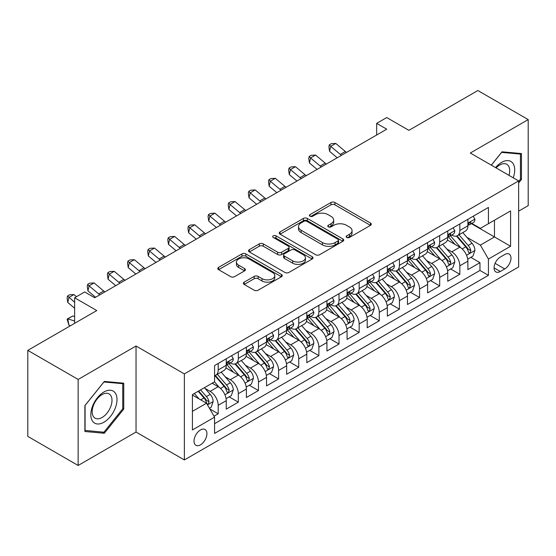 <?xml version="1.0" encoding="UTF-8"?>
<svg xmlns="http://www.w3.org/2000/svg" width="556" height="556" viewBox="0 0 556 556"><rect width="100%" height="100%" fill="white"/><g stroke="black" fill="none" stroke-linecap="round" stroke-linejoin="round"><path stroke-width="0.83" d="M346.722 237.461A1.96 1.133 0 0 0 349.488 237.461L370.491 225.333A2.794 1.612 0 0 0 371.311 224.193A2.794 1.612 0 0 0 370.491 223.053L334.914 202.509A2.794 1.612 0 0 0 330.959 202.509L309.956 214.637A1.96 1.133 0 0 0 309.386 215.436A1.96 1.133 0 0 0 309.956 216.235A1.96 1.133 0 0 0 312.729 216.235L315.447 214.665A8.945 5.164 0 0 1 328.096 214.665L331.056 216.374A8.945 5.164 0 0 1 333.676 220.03A8.945 5.164 0 0 1 331.056 223.679L328.339 225.25A1.96 1.133 0 0 0 327.769 226.049A1.96 1.133 0 0 0 328.339 226.848A1.96 1.133 0 0 0 331.105 226.848L333.829 225.277A8.945 5.164 0 0 1 346.478 225.277L349.439 226.987A8.945 5.164 0 0 1 352.059 230.643A8.945 5.164 0 0 1 349.439 234.291L346.722 235.862A1.96 1.133 0 0 0 346.152 236.661A1.96 1.133 0 0 0 346.722 237.461L346.722 235.862M200.473 444.835A9.111 5.261 120 0 0 206.429 436.801A9.111 5.261 120 0 0 205.032 429.496A9.111 5.261 120 0 0 200.473 429.948A9.111 5.261 120 0 0 194.517 437.982A9.111 5.261 120 0 0 195.914 445.286A9.111 5.261 120 0 0 200.473 444.835M244.188 282.163A2.794 1.612 0 0 0 243.368 283.303A2.794 1.612 0 0 0 244.188 284.443L254.168 290.211A2.794 1.612 0 0 0 258.123 290.211L281.447 276.742A2.794 1.612 0 0 0 282.267 275.602A2.794 1.612 0 0 0 281.447 274.462L245.87 253.918A2.794 1.612 0 0 0 241.916 253.918L218.591 267.387A2.794 1.612 0 0 0 217.771 268.527A2.794 1.612 0 0 0 218.591 269.667L230.65 276.631A2.794 1.612 0 0 0 234.604 276.631L244.584 270.869A2.794 1.612 0 0 0 245.404 269.723A2.794 1.612 0 0 0 244.584 268.583L238.607 265.129A7.478 4.316 0 0 1 236.418 262.078A7.478 4.316 0 0 1 241.033 258.088A7.478 4.316 0 0 1 249.178 259.026L272.6 272.551A7.478 4.316 0 0 1 274.789 275.602A7.478 4.316 0 0 1 270.174 279.592A7.478 4.316 0 0 1 262.029 278.653L258.123 276.401A2.794 1.612 0 0 0 254.168 276.401L244.188 282.163L244.188 284.443M518.637 211.155L528.2 205.63L528.2 119.596L477.861 90.531L408.889 130.347L386.74 117.559L376.669 123.376L386.74 129.187L94.756 297.766L84.686 291.949L74.615 297.766L74.615 323.342M78.139 379.435L78.139 465.469L136.032 432.047L136.032 346.013L78.139 379.435L27.8 350.37L96.772 310.554L74.615 297.766M136.032 346.013L184.363 373.91L518.637 180.922L518.637 266.956L184.363 459.944L184.363 373.91M528.2 119.596L470.306 153.018L518.637 180.922M315.641 254.717A2.794 1.612 0 0 0 319.596 254.717L342.92 241.255A2.794 1.612 0 0 0 343.74 240.109A2.794 1.612 0 0 0 342.92 238.969L307.343 218.432A2.794 1.612 0 0 0 303.388 218.432L280.064 231.894A2.794 1.612 0 0 0 279.244 233.034A2.794 1.612 0 0 0 280.064 234.18L315.641 254.717M274.025 237.885A1.96 1.133 0 0 1 276.012 238.156L276.012 235.834L312.18 256.719A2.794 1.612 0 0 1 313 257.859A2.794 1.612 0 0 1 312.18 258.999L288.856 272.461A2.794 1.612 0 0 1 284.908 272.461L249.331 251.924L249.331 249.644A2.794 1.612 0 0 0 248.511 250.784A2.794 1.612 0 0 0 249.331 251.924M249.331 249.644L259.311 243.875A2.794 1.612 0 0 1 263.266 243.875L277.694 252.209A2.794 1.612 0 0 0 281.642 252.209L288.265 248.386A2.794 1.612 0 0 0 289.085 247.246A2.794 1.612 0 0 0 288.265 246.106L273.246 237.433A1.96 1.133 0 0 1 272.669 236.634A1.96 1.133 0 0 1 273.879 235.591A1.96 1.133 0 0 1 276.012 235.834M78.139 465.469L27.8 436.404L27.8 350.37M214.018 416.201L218.195 413.789L209.834 408.966M205.081 388.435L210.14 391.354A11.391 6.575 60 0 1 218.195 405.303L226.25 400.654L226.25 409.14L238.329 402.162L229.169 396.873M225.222 376.808L230.274 379.727A11.391 6.575 60 0 1 238.329 393.676L246.384 389.026L246.384 397.512L258.47 390.541L249.303 385.252M245.356 365.181L250.415 368.1A11.391 6.575 60 0 1 258.47 382.055L266.519 377.399L266.519 385.892L278.605 378.914L269.445 373.625M265.497 353.553L270.55 356.472A11.391 6.575 60 0 1 278.605 370.428L286.66 365.778L286.66 374.264L298.739 367.287L289.579 361.998M285.631 341.933L290.684 344.852A11.391 6.575 60 0 1 298.739 358.801L306.794 354.151L306.794 362.637L318.88 355.659L309.713 350.37M305.765 330.306L310.825 333.225A11.391 6.575 60 0 1 318.88 347.173L326.935 342.524L326.935 351.01L339.014 344.032L329.854 338.743M325.906 318.678L330.959 321.597A11.391 6.575 60 0 1 339.014 335.546L347.069 330.896L347.069 339.382L359.148 332.412L349.988 327.123M346.04 307.051L351.1 309.97A11.391 6.575 60 0 1 359.148 323.926L367.203 319.269L367.203 327.762L379.289 320.784L370.129 315.495M366.175 295.424L371.234 298.343A11.391 6.575 60 0 1 379.289 312.298L387.344 307.649L387.344 316.135L399.423 309.157L390.263 303.868M386.316 283.803L391.368 286.722A11.391 6.575 60 0 1 399.423 300.671L407.478 296.021L407.478 304.507L419.565 297.529L410.397 292.241M406.45 272.176L411.51 275.095A11.391 6.575 60 0 1 419.565 289.044L427.62 284.394L427.62 292.88L439.699 285.909L430.539 280.613M426.591 260.549L431.644 263.468A11.391 6.575 60 0 1 439.699 277.416L447.754 272.767L447.754 281.253L459.833 274.282L459.833 265.796A11.391 6.575 -120 0 0 451.778 251.84L446.725 248.921M450.673 268.993L459.833 274.282M226.25 400.654A11.391 6.575 -120 0 0 218.195 386.705L212.156 383.216M246.384 389.026A11.391 6.575 -120 0 0 238.329 375.078L225.875 367.884M266.519 377.399A11.391 6.575 -120 0 0 258.47 363.45L246.016 356.264M286.66 365.778A11.391 6.575 -120 0 0 278.605 351.823L266.15 344.637M306.794 354.151A11.391 6.575 -120 0 0 298.739 340.196L286.284 333.009M326.935 342.524A11.391 6.575 -120 0 0 318.88 328.575L306.425 321.382M347.069 330.896A11.391 6.575 -120 0 0 339.014 316.948L326.56 309.755M367.203 319.269A11.391 6.575 -120 0 0 359.148 305.32L346.701 298.134M387.344 307.649A11.391 6.575 -120 0 0 379.289 293.693L366.835 286.507M407.478 296.021A11.391 6.575 -120 0 0 399.423 282.066L386.969 274.879M427.62 284.394A11.391 6.575 -120 0 0 419.565 270.445L407.11 263.252M447.754 272.767A11.391 6.575 -120 0 0 439.699 258.818L427.244 251.625M504.744 254.516L500.31 257.074A8.826 5.094 120 0 0 494.541 264.851A8.826 5.094 120 0 0 495.896 271.926A8.826 5.094 120 0 0 500.31 271.488L504.744 268.93A8.826 5.094 120 0 0 510.505 261.153A8.826 5.094 120 0 0 509.157 254.078A8.826 5.094 120 0 0 504.744 254.516M192.418 411.35L206.512 403.211L214.567 417.16L214.567 433.437L488.432 275.324L488.432 259.047L480.377 245.099L466.859 237.294M214.567 417.16L192.418 429.948L192.418 394.607L214.567 381.819L214.567 365.542L488.432 207.43L488.432 223.707L510.582 210.919L510.582 246.259L488.432 259.047M230.17 362.922L230.274 362.985A11.391 6.575 60 0 0 235.973 363.548L244.028 358.898A11.391 6.575 -120 0 0 246.384 353.685L246.384 347.173M250.304 351.302L250.415 351.357A11.391 6.575 60 0 0 256.107 351.92L264.163 347.271A11.391 6.575 -120 0 0 266.519 342.058L266.519 335.546M270.445 339.674L270.55 339.73A11.391 6.575 60 0 0 276.242 340.3L284.297 335.65A11.391 6.575 -120 0 0 286.66 330.431L286.66 323.919M290.579 328.047L290.684 328.109A11.391 6.575 60 0 0 296.383 328.672L304.438 324.023A11.391 6.575 -120 0 0 306.794 318.803L306.794 312.298M310.721 316.42L310.825 316.482A11.391 6.575 60 0 0 316.517 317.045L324.572 312.396A11.391 6.575 -120 0 0 326.935 307.183L326.935 300.671M330.855 304.792L330.959 304.855A11.391 6.575 60 0 0 336.658 305.418L344.713 300.768A11.391 6.575 -120 0 0 347.069 295.556L347.069 289.044M350.989 293.172L351.1 293.227A11.391 6.575 60 0 0 356.792 293.797L364.847 289.141A11.391 6.575 -120 0 0 367.203 283.928L367.203 277.416M371.13 281.544L371.234 281.607A11.391 6.575 60 0 0 376.926 282.17L384.981 277.52A11.391 6.575 -120 0 0 387.344 272.301L387.344 265.796M391.264 269.917L391.368 269.98A11.391 6.575 60 0 0 397.067 270.543L405.122 265.893A11.391 6.575 -120 0 0 407.478 260.681L407.478 254.168M411.398 258.29L411.51 258.352A11.391 6.575 60 0 0 417.202 258.915L425.257 254.266A11.391 6.575 -120 0 0 427.62 249.053L427.62 242.541M431.539 246.662L431.644 246.725A11.391 6.575 60 0 0 437.343 247.288L445.391 242.638A11.391 6.575 -120 0 0 447.754 237.426L447.754 230.914M214.567 423.672L479.974 270.445L479.974 262.654L467.888 269.632L467.888 261.139A11.391 6.575 -120 0 0 459.833 247.191L447.385 240.004M451.674 235.042L451.778 235.098A11.391 6.575 -120 0 0 457.477 235.668A11.391 6.575 -120 0 0 459.833 230.448L459.833 223.936M457.477 235.668L465.532 231.011A11.391 6.575 -120 0 0 467.888 225.799L467.888 219.286M218.195 363.45L218.195 369.962A11.391 6.575 60 0 1 215.832 375.175A11.391 6.575 60 0 1 214.567 375.634M215.832 375.175L223.887 370.525A11.391 6.575 -120 0 0 226.25 365.313L226.25 358.801M238.329 351.823L238.329 358.335A11.391 6.575 60 0 1 235.973 363.548M258.47 340.196L258.47 346.708A11.391 6.575 60 0 1 256.107 351.92M278.605 328.575L278.605 335.08A11.391 6.575 60 0 1 276.242 340.3M298.739 316.948L298.739 323.46A11.391 6.575 60 0 1 296.383 328.672M318.88 305.32L318.88 311.833A11.391 6.575 60 0 1 316.517 317.045M339.014 293.693L339.014 300.205A11.391 6.575 60 0 1 336.658 305.418M359.148 282.066L359.148 288.578A11.391 6.575 60 0 1 356.792 293.797M379.289 270.445L379.289 276.951A11.391 6.575 60 0 1 376.926 282.17M399.423 258.818L399.423 265.33A11.391 6.575 60 0 1 397.067 270.543M419.565 247.191L419.565 253.703A11.391 6.575 60 0 1 417.202 258.915M439.699 235.563L439.699 242.075A11.391 6.575 60 0 1 437.343 247.288M439.699 277.416L439.699 285.909M419.565 289.044L419.565 297.529M399.423 300.671L399.423 309.157M379.289 312.298L379.289 320.784M359.148 323.926L359.148 332.412M339.014 335.546L339.014 344.032M318.88 347.173L318.88 355.659M298.739 358.801L298.739 367.287M278.605 370.428L278.605 378.914M258.47 382.055L258.47 390.541M238.329 393.676L238.329 402.162M218.195 405.303L218.195 413.789M206.512 403.211L192.418 395.073M480.377 245.099L494.472 236.96L494.472 220.218L510.582 210.919M471.412 223.644L510.582 246.259M471.815 223.415L480.377 228.356L488.432 223.707M136.032 432.047L184.363 459.944M376.669 123.376L376.669 135.004M470.807 257.365L479.974 262.654M479.974 270.445L488.432 275.324M518.637 182.973L521.452 179.463L521.452 153.553L502.019 151.816L491.309 165.146M84.887 431.512L104.319 433.249L123.752 409.077L123.752 383.167L104.319 381.43L84.887 405.602L84.887 431.512M520.451 178.879L521.452 179.463M122.744 408.493L123.752 409.077M102.269 432.061L104.319 433.249M347.507 237.732L349.439 236.62A8.945 5.164 0 0 0 352.059 232.964L352.059 230.643M333.676 220.03L333.676 222.351A8.945 5.164 0 0 1 331.056 226.007L329.124 227.119M370.456 225.354L334.914 204.837A2.794 1.612 0 0 0 330.959 204.837L310.741 216.506M342.878 241.276L307.343 220.753A2.794 1.612 0 0 0 303.388 220.753L280.099 234.201M337.978 240.908A1.96 1.133 0 0 0 338.548 240.109A1.96 1.133 0 0 0 337.978 239.316L306.745 221.281A1.96 1.133 0 0 0 303.979 221.281L301.116 222.935A8.945 5.164 0 0 0 298.496 226.591A8.945 5.164 0 0 0 301.116 230.24L322.459 242.569A8.945 5.164 0 0 0 335.108 242.569L337.978 240.908L337.978 243.236A1.96 1.133 0 0 0 338.548 242.437L338.548 240.109M298.496 226.591L298.496 228.912A8.945 5.164 0 0 0 301.116 232.568L301.116 230.24M337.978 243.236L335.108 244.89A8.945 5.164 0 0 1 322.459 244.89L301.116 232.568M249.366 251.944L259.311 246.204L259.311 243.875M289.085 247.246L289.085 249.568A2.794 1.612 0 0 1 288.265 250.707L281.642 254.537A2.794 1.612 0 0 1 277.694 254.537L263.266 246.204A2.794 1.612 0 0 0 259.311 246.204M276.012 238.156L312.145 259.02M292.664 260.854A7.478 4.316 0 0 0 300.81 261.786A7.478 4.316 0 0 0 305.432 257.803A7.478 4.316 0 0 0 303.235 254.745L294.986 249.985A2.794 1.612 0 0 0 291.031 249.985L284.415 253.807A2.794 1.612 0 0 0 283.595 254.947A2.794 1.612 0 0 0 284.415 256.087L292.664 260.854L292.664 263.176A7.478 4.316 0 0 0 300.81 264.114A7.478 4.316 0 0 0 305.432 260.125L305.432 257.803M283.595 254.947L283.595 257.275A2.794 1.612 0 0 0 284.415 258.415L284.415 256.087M292.664 263.176L284.415 258.415M274.789 275.602L274.789 277.93A7.478 4.316 0 0 1 270.174 281.913A7.478 4.316 0 0 1 262.029 280.982L258.123 278.723A2.794 1.612 0 0 0 254.168 278.723L244.223 284.47M236.418 262.078L236.418 264.406A7.478 4.316 0 0 0 238.607 267.457L238.607 265.129M244.55 270.89L238.607 267.457M281.412 276.763L245.87 256.246A2.794 1.612 0 0 0 241.916 256.246L218.626 269.688M467.721 259.145L472.927 256.142L474.935 250.332A7.548 4.358 -120 0 0 471.995 243.243L462.8 232.589M460.952 247.927L450.436 235.751M454.968 244.383L448.866 237.315A18.084 10.439 -120 0 0 448.31 236.689M456.448 236.071L465.754 246.85A7.548 4.358 60 0 1 468.444 252.049L468.993 252.938L470.015 252.799L470.862 250.652A7.548 4.358 -120 0 0 468.173 245.453L458.971 234.799M456.997 235.897L466.998 247.476A3.843 2.217 60 0 1 467.964 248.977L470.862 250.652M473.225 216.208L474.935 219.175A7.548 4.358 60 0 1 473.378 222.511L469.549 224.721A7.548 4.358 -120 0 0 470.862 222.984L470.703 222.31M468.145 225.076L468.173 225.076A7.548 4.358 -120 0 0 469.549 224.721M469.889 222.421L470.862 222.984C470.39 221.844 469.584 222.31 468.444 224.374A7.548 4.358 60 0 1 467.888 225.451M341.488 155.312A14.241 8.222 60 0 1 340.3 154.401L330.702 146.339L329.583 151.357L337.221 157.779M346.52 152.407A14.241 8.222 60 0 1 345.339 151.496L335.741 143.434L330.702 146.339L329.326 144.824L331.341 143.663L335.741 143.434M329.583 151.357L328.881 146.833L329.326 144.824M513.223 177.795A18.508 10.689 120 0 0 501.616 162.38A18.508 10.689 120 0 0 495.556 167.599M508.99 175.355A14.011 8.09 120 0 0 506.794 164.298A14.011 8.09 120 0 0 499.781 164.993A14.011 8.09 120 0 0 496.119 167.919M491.344 165.167L501.616 152.393L520.451 154.075L520.451 179.178L518.637 181.43M519.2 153.352L520.451 154.075M115.252 408.118A18.508 10.689 120 0 0 110.463 390.236A18.508 10.689 120 0 0 92.581 406.095A18.508 10.689 120 0 0 97.369 423.971A18.508 10.689 120 0 0 115.252 408.118M110.665 406.811A14.011 8.09 120 0 0 109.087 393.912A14.011 8.09 120 0 0 93.498 405.282A14.011 8.09 120 0 0 95.076 418.182A14.011 8.09 120 0 0 110.665 406.811M85.089 430.525L85.089 405.421L103.916 382L122.744 383.682L122.744 408.785L103.916 432.207L84.887 430.413M121.5 382.966L122.744 383.682M447.587 270.772L452.786 267.77L454.801 261.959A7.548 4.358 -120 0 0 451.861 254.87L442.659 244.216M440.818 259.555L430.302 247.378M434.834 256.01L428.732 248.942A18.084 10.439 -120 0 0 428.169 248.317M436.314 247.698L445.62 258.477A7.548 4.358 60 0 1 448.31 263.676L448.859 264.566L449.88 264.427L450.728 262.279A7.548 4.358 -120 0 0 448.039 257.08L438.837 246.426M436.863 247.524L446.857 259.103A3.843 2.217 60 0 1 447.83 260.604L450.728 262.279M427.446 282.399L432.651 279.397L434.667 273.58A7.548 4.358 -120 0 0 431.727 266.498L422.525 255.843M420.683 271.182L410.168 259.006M414.7 267.638L408.59 260.569A18.084 10.439 -120 0 0 408.034 259.937M416.18 259.325L425.479 270.098A7.548 4.358 60 0 1 428.176 275.296L428.725 276.193L429.739 276.047L430.587 273.906A7.548 4.358 -120 0 0 427.898 268.708L418.696 258.053M416.722 259.152L426.723 270.73A3.843 2.217 60 0 1 427.689 272.231L430.587 273.906M407.312 294.027L412.517 291.024L414.526 285.207A7.548 4.358 -120 0 0 411.586 278.125L402.384 267.471M400.542 282.802L390.027 270.633M394.558 279.258L388.456 272.197A18.084 10.439 -120 0 0 387.893 271.564M396.039 270.953L405.345 281.725A7.548 4.358 60 0 1 408.034 286.924L408.584 287.82L409.605 287.674L410.453 285.527A7.548 4.358 -120 0 0 407.763 280.328L398.562 269.681M396.588 270.779L406.589 282.351A3.843 2.217 60 0 1 407.555 283.859L410.453 285.527M387.171 305.654L392.376 302.645L394.392 296.834A7.548 4.358 -120 0 0 391.452 289.745L382.25 279.098M380.408 294.43L369.893 282.253M374.424 290.885L368.322 283.817A18.084 10.439 -120 0 0 367.759 283.192M375.905 282.58L385.211 293.353A7.548 4.358 60 0 1 387.9 298.551L388.449 299.448L389.471 299.302L390.319 297.154A7.548 4.358 -120 0 0 387.622 291.956L378.427 281.301M376.447 282.399L386.448 293.978A3.843 2.217 60 0 1 387.421 295.479L390.319 297.154M453.091 227.835L454.801 230.796A7.548 4.358 60 0 1 453.237 234.139L449.415 236.349A7.548 4.358 -120 0 0 450.728 234.611L450.568 233.937M448.004 236.703L448.039 236.696A7.548 4.358 -120 0 0 449.415 236.349M449.755 234.048L450.728 234.611C450.249 233.471 449.45 233.937 448.31 236.001A7.548 4.358 60 0 1 447.754 237.078M321.347 166.939A14.241 8.222 60 0 1 320.166 166.029L310.568 157.967L309.449 162.984L317.087 169.406M326.386 164.034A14.241 8.222 60 0 1 325.197 163.123L315.599 155.054L310.568 157.967L309.192 156.451L311.2 155.291L315.599 155.054M309.449 162.984L308.74 158.46L309.192 156.451M432.95 239.462L434.667 242.423A7.548 4.358 60 0 1 433.103 245.766L429.274 247.969A7.548 4.358 -120 0 0 430.587 246.232L430.427 245.564M427.87 248.323L427.898 248.323A7.548 4.358 -120 0 0 429.274 247.969M429.614 245.669L430.587 246.232C430.115 245.099 429.308 245.564 428.176 247.629A7.548 4.358 60 0 1 427.62 248.706M301.213 178.566A14.241 8.222 60 0 1 300.025 177.656L290.434 169.587L289.315 174.612L296.946 181.027M306.245 175.661A14.241 8.222 60 0 1 305.063 174.751L295.465 166.682L290.434 169.587L289.05 168.079L291.066 166.918L295.465 166.682M289.315 174.612L288.606 170.087L289.05 168.079M412.816 251.083L414.526 254.05A7.548 4.358 60 0 1 412.962 257.386L409.14 259.596A7.548 4.358 -120 0 0 410.453 257.859L410.293 257.192M407.729 259.951L407.763 259.951A7.548 4.358 -120 0 0 409.14 259.596M409.48 257.296L410.453 257.859C409.98 256.726 409.174 257.185 408.034 259.256A7.548 4.358 60 0 1 407.478 260.326M281.072 190.194A14.241 8.222 60 0 1 279.89 189.283L270.292 181.214L269.173 186.239L276.812 192.654M286.111 187.289A14.241 8.222 60 0 1 284.922 186.378L275.331 178.309L270.292 181.214L268.916 179.706L270.932 178.539L275.331 178.309M269.173 186.239L268.472 181.715L268.916 179.706M392.682 262.71L394.392 265.678A7.548 4.358 60 0 1 392.828 269.014L388.998 271.224A7.548 4.358 -120 0 0 390.319 269.486L390.159 268.819M387.595 271.578L387.622 271.578A7.548 4.358 -120 0 0 388.998 271.224M389.339 268.923L390.319 269.486C389.839 268.346 389.033 268.812 387.9 270.883A7.548 4.358 60 0 1 387.344 271.953M260.938 201.821A14.241 8.222 60 0 1 259.756 200.911L250.158 192.842L249.039 197.86L256.67 204.281M265.97 198.909A14.241 8.222 60 0 1 264.788 197.999L255.19 189.937L250.158 192.842L248.782 191.333L250.791 190.166L255.19 189.937M249.039 197.86L248.33 193.342L248.782 191.333M367.036 317.274L372.242 314.272L374.251 308.462A7.548 4.358 -120 0 0 371.318 301.373L362.116 290.719M360.267 306.057L349.752 293.881M354.283 302.513L348.181 295.445A18.084 10.439 -120 0 0 347.625 294.819M355.764 294.2L365.07 304.98A7.548 4.358 60 0 1 367.759 310.178L368.308 311.068L369.33 310.929L370.178 308.782A7.548 4.358 -120 0 0 367.488 303.583L358.286 292.929M356.313 294.027L366.314 305.605A3.843 2.217 60 0 1 367.28 307.107L370.178 308.782M372.541 274.337L374.251 277.305A7.548 4.358 60 0 1 372.694 280.641L368.864 282.851A7.548 4.358 -120 0 0 370.178 281.114L370.018 280.439M367.46 283.206L367.488 283.206A7.548 4.358 -120 0 0 368.864 282.851M369.205 280.551L370.178 281.114C369.705 279.974 368.899 280.439 367.759 282.504A7.548 4.358 60 0 1 367.203 283.581M240.804 213.441A14.241 8.222 60 0 1 239.615 212.531L230.017 204.469L228.898 209.487L236.536 215.909M245.835 210.536A14.241 8.222 60 0 1 244.654 209.626L235.056 201.557L230.017 204.469L228.641 202.954L230.657 201.793L235.056 201.557M228.898 209.487L228.196 204.962L228.641 202.954M346.902 328.902L352.101 325.899L354.116 320.082A7.548 4.358 -120 0 0 351.177 313L341.975 302.346M340.133 317.685L329.618 305.508M334.149 314.14L328.047 307.072A18.084 10.439 -120 0 0 327.484 306.439M335.629 305.828L344.935 316.6A7.548 4.358 60 0 1 347.625 321.799L348.174 322.695L349.196 322.556L350.044 320.409A7.548 4.358 -120 0 0 347.354 315.21L338.152 304.556M336.178 305.654L346.173 317.233A3.843 2.217 60 0 1 347.146 318.734L350.044 320.409M352.407 285.965L354.116 288.925A7.548 4.358 60 0 1 352.553 292.268L348.73 294.478A7.548 4.358 -120 0 0 350.044 292.734L349.884 292.067M347.319 294.826L347.354 294.826A7.548 4.358 -120 0 0 348.73 294.478M349.071 292.178L350.044 292.734C349.564 291.601 348.765 292.067 347.625 294.131A7.548 4.358 60 0 1 347.069 295.208M220.662 225.069A14.241 8.222 60 0 1 219.481 224.158L209.883 216.089L208.764 221.114L216.402 227.529M225.701 222.164A14.241 8.222 60 0 1 224.513 221.253L214.915 213.184L209.883 216.089L208.507 214.581L210.522 213.421L214.915 213.184M208.764 221.114L208.055 216.59L208.507 214.581M326.761 340.529L331.967 337.527L333.982 331.71A7.548 4.358 -120 0 0 331.042 324.628L321.841 313.973M319.999 329.312L309.483 317.135M314.015 325.767L307.913 318.699A18.084 10.439 -120 0 0 307.35 318.067M315.495 317.455L324.801 328.228A7.548 4.358 60 0 1 327.491 333.426L328.04 334.323L329.055 334.177L329.903 332.036A7.548 4.358 -120 0 0 327.213 326.838L318.011 316.183M316.037 317.281L326.038 328.853A3.843 2.217 60 0 1 327.004 330.361L329.903 332.036M332.266 297.592L333.982 300.553A7.548 4.358 60 0 1 332.418 303.896L328.589 306.099A7.548 4.358 -120 0 0 329.903 304.361L329.75 303.694M327.185 306.453L327.213 306.453A7.548 4.358 -120 0 0 328.589 306.099M328.93 303.798L329.903 304.361C329.43 303.228 328.624 303.694 327.491 305.758A7.548 4.358 60 0 1 326.935 306.829M200.528 236.696A14.241 8.222 60 0 1 199.347 235.786L189.749 227.717L188.63 232.742L196.261 239.156M205.56 233.791A14.241 8.222 60 0 1 204.379 232.881L194.781 224.812L189.749 227.717L188.366 226.209L190.381 225.048L194.781 224.812M188.63 232.742L187.921 228.217L188.366 226.209M306.627 352.156L311.833 349.154L313.841 343.337A7.548 4.358 -120 0 0 310.901 336.255L301.706 325.601M299.858 340.932L289.342 328.763M293.874 337.388L287.772 330.327A18.084 10.439 -120 0 0 287.216 329.694M295.354 329.082L304.66 339.855A7.548 4.358 60 0 1 307.35 345.054L307.899 345.95L308.921 345.804L309.768 343.657A7.548 4.358 -120 0 0 307.079 338.458L297.877 327.811M295.903 328.902L305.904 340.48A3.843 2.217 60 0 1 306.87 341.989L309.768 343.657M312.131 309.212L313.841 312.18A7.548 4.358 60 0 1 312.277 315.516L308.455 317.726A7.548 4.358 -120 0 0 309.768 315.989L309.609 315.321M307.051 318.081L307.079 318.081A7.548 4.358 -120 0 0 308.455 317.726M308.795 315.426L309.768 315.989C309.296 314.849 308.49 315.315 307.35 317.386A7.548 4.358 60 0 1 306.794 318.456M180.394 248.323A14.241 8.222 60 0 1 179.206 247.413L169.608 239.344L168.489 244.369L176.127 250.784M185.426 245.418A14.241 8.222 60 0 1 184.238 244.508L174.647 236.439L169.608 239.344L168.232 237.836L170.247 236.668L174.647 236.439M168.489 244.369L167.787 239.845L168.232 237.836M286.493 363.784L291.691 360.774L293.707 354.964A7.548 4.358 -120 0 0 290.767 347.875L281.565 337.228M279.724 352.56L269.208 340.383M273.74 349.015L267.638 341.947A18.084 10.439 -120 0 0 267.075 341.321M275.22 340.71L284.526 351.482A7.548 4.358 60 0 1 287.216 356.681L287.765 357.577L288.786 357.432L289.634 355.284A7.548 4.358 -120 0 0 286.938 350.085L277.743 339.431M275.769 340.529L285.763 352.108A3.843 2.217 60 0 1 286.736 353.609L289.634 355.284M266.352 375.404L271.557 372.402L273.566 366.592A7.548 4.358 -120 0 0 270.633 359.503L261.431 348.848M259.589 364.187L249.074 352.011M253.605 360.642L247.496 353.574A18.084 10.439 -120 0 0 246.94 352.949M255.079 352.33L264.385 363.11A7.548 4.358 60 0 1 267.082 368.308L267.631 369.198L268.645 369.059L269.493 366.911A7.548 4.358 -120 0 0 266.804 361.713L257.602 351.058M255.628 352.156L265.629 363.735A3.843 2.217 60 0 1 266.595 365.236L269.493 366.911M246.218 387.032L251.416 384.029L253.432 378.212A7.548 4.358 -120 0 0 250.492 371.13L241.29 360.476M239.448 375.814L228.933 363.638M233.464 372.27L227.362 365.202A18.084 10.439 -120 0 0 226.799 364.569M234.945 363.958L244.251 374.73A7.548 4.358 60 0 1 246.94 379.929L247.489 380.825L248.511 380.686L249.359 378.539A7.548 4.358 -120 0 0 246.669 373.34L237.468 362.686M235.494 363.784L245.495 375.363A3.843 2.217 60 0 1 246.461 376.864L249.359 378.539M226.077 398.659L231.282 395.657L233.298 389.839A7.548 4.358 -120 0 0 230.358 382.757L221.156 372.103M219.314 387.442L214.498 381.861M213.33 383.89L212.545 382.987M214.811 375.585L224.117 386.357A7.548 4.358 60 0 1 226.806 391.556L227.355 392.453L228.37 392.307L229.218 390.159A7.548 4.358 -120 0 0 226.528 384.96L217.333 374.313M215.353 375.411L225.354 386.983A3.843 2.217 60 0 1 226.327 388.491L229.218 390.159M209.431 408.271L211.148 407.277L213.156 401.467A7.548 4.358 -120 0 0 210.217 394.378L204.427 387.671M199.02 398.881L194.357 393.488M193.189 395.518L192.418 394.621M198.186 391.278L203.976 397.985A7.548 4.358 60 0 1 206.665 403.183L207.214 404.08L208.236 403.934L209.084 401.786A7.548 4.358 -120 0 0 206.394 396.588L200.598 389.881M198.652 391.007L205.22 398.61A3.843 2.217 60 0 1 206.186 400.118L209.084 401.786M70.529 325.698L68.923 325.197L67.102 319.102L72.843 315.975L74.615 316.531M72.843 315.975L67.804 318.88L74.615 321.02M67.102 319.102L67.804 318.88L68.923 325.197M291.997 320.84L293.707 323.807A7.548 4.358 60 0 1 292.143 327.143L288.321 329.354A7.548 4.358 -120 0 0 289.634 327.616L289.474 326.949M286.91 329.708L286.938 329.708A7.548 4.358 -120 0 0 288.321 329.354M288.654 327.053L289.634 327.616C289.155 326.476 288.349 326.942 287.216 329.013A7.548 4.358 60 0 1 286.66 330.083M160.253 259.951A14.241 8.222 60 0 1 159.072 259.033L149.474 250.971L148.355 255.989L155.993 262.411M165.292 257.039A14.241 8.222 60 0 1 164.103 256.128L154.505 248.066L149.474 250.971L148.098 249.463L150.106 248.296L154.505 248.066M148.355 255.989L147.646 251.472L148.098 249.463M271.856 332.467L273.566 335.428A7.548 4.358 60 0 1 272.009 338.771L268.18 340.981A7.548 4.358 -120 0 0 269.493 339.243L269.333 338.569M266.776 341.335L266.804 341.335A7.548 4.358 -120 0 0 268.18 340.981M268.52 338.68L269.493 339.243C269.021 338.104 268.214 338.569 267.082 340.633A7.548 4.358 60 0 1 266.519 341.711M140.119 271.571A14.241 8.222 60 0 1 138.93 270.661L129.333 262.599L128.221 267.617L135.852 274.038M145.151 268.666A14.241 8.222 60 0 1 143.969 267.756L134.371 259.687L129.333 262.599L127.956 261.084L129.972 259.923L134.371 259.687M128.221 267.617L127.512 263.092L127.956 261.084M251.722 344.094L253.432 347.055A7.548 4.358 60 0 1 251.868 350.398L248.045 352.608A7.548 4.358 -120 0 0 249.359 350.864L249.199 350.197M246.635 352.956L246.669 352.956A7.548 4.358 -120 0 0 248.045 352.608M248.386 350.301L249.359 350.864C248.886 349.731 248.08 350.197 246.94 352.261A7.548 4.358 60 0 1 246.384 353.338M119.978 283.199A14.241 8.222 60 0 1 118.796 282.288L109.198 274.219L108.079 279.244L115.717 285.659M125.017 280.293A14.241 8.222 60 0 1 123.828 279.383L114.23 271.314L109.198 274.219L107.822 272.711L109.838 271.55L114.23 271.314M108.079 279.244L107.371 274.72L107.822 272.711M231.588 355.722L233.298 358.683A7.548 4.358 60 0 1 231.734 362.019L227.904 364.229A7.548 4.358 -120 0 0 229.218 362.491L229.065 361.824M226.5 364.583L226.528 364.583A7.548 4.358 -120 0 0 227.904 364.229M228.245 361.928L229.218 362.491C228.745 361.358 227.939 361.824 226.806 363.888A7.548 4.358 60 0 1 226.25 364.958M99.844 294.826A14.241 8.222 60 0 1 98.662 293.915L89.064 285.847L87.945 290.871L95.576 297.286M104.876 291.921A14.241 8.222 60 0 1 103.694 291.01L94.096 282.941L89.064 285.847L87.681 284.338L89.697 283.178L94.096 282.941M87.945 290.871L87.236 286.347L87.681 284.338M76.485 296.689L73.962 294.569L68.923 297.474L67.804 302.499L74.615 308.219M74.615 302.255L67.547 295.966L69.563 294.798L73.962 294.569M67.804 302.499L67.102 297.974L67.547 295.966M210.14 391.354L218.195 386.705M230.274 379.727L238.329 375.078M250.415 368.1L258.47 363.45M270.55 356.472L278.605 351.823M290.684 344.852L298.739 340.196M310.825 333.225L318.88 328.575M330.959 321.597L339.014 316.948M351.1 309.97L359.148 305.32M371.234 298.343L379.289 293.693M391.368 286.722L399.423 282.066M411.51 275.095L419.565 270.445M431.644 263.468L439.699 258.818M451.778 251.84L459.833 247.191M459.833 230.448L467.888 225.799M218.195 369.962L226.25 365.313M238.329 358.335L246.384 353.685M258.47 346.708L266.519 342.058M278.605 335.08L286.66 330.431M298.739 323.46L306.794 318.803M318.88 311.833L326.935 307.183M339.014 300.205L347.069 295.556M359.148 288.578L367.203 283.928M379.289 276.951L387.344 272.301M399.423 265.33L407.478 260.681M419.565 253.703L427.62 249.053M439.699 242.075L447.754 237.426M459.833 265.796L467.888 261.139M495.083 263.356L504.744 268.93M494.069 267.888L500.31 271.488M349.439 236.62L349.439 234.291M328.339 226.848L328.339 225.25M331.056 226.007L331.056 223.679M309.956 216.235L309.956 214.637M330.959 204.837L330.959 202.509M334.914 204.837L334.914 202.509M370.491 225.333L370.491 223.053M280.064 234.18L280.064 231.894M303.388 220.753L303.388 218.432M307.343 220.753L307.343 218.432M342.92 241.255L342.92 238.969M322.459 244.89L322.459 242.569M335.108 244.89L335.108 242.569M263.266 246.204L263.266 243.875M277.694 254.537L277.694 252.209M281.642 254.537L281.642 252.209M288.265 250.707L288.265 248.386M312.18 258.999L312.18 256.719M254.168 278.723L254.168 276.401M258.123 278.723L258.123 276.401M262.029 280.982L262.029 278.653M244.584 270.869L244.584 268.583M218.591 269.667L218.591 267.387M241.916 256.246L241.916 253.918M245.87 256.246L245.87 253.918M281.447 276.742L281.447 274.462M466.567 255.28L474.887 250.478M468.173 245.453L471.995 243.243M462.154 248.928L465.754 246.85M474.887 219.085L467.888 223.123M340.3 154.401L345.339 151.496M446.433 266.901L454.752 262.098M448.039 257.08L451.861 254.87M442.02 260.555L445.62 258.477M426.299 278.528L434.611 273.726M427.898 268.708L431.727 266.498M421.886 272.176L425.479 270.098M406.158 290.156L414.477 285.353M407.763 280.328L411.586 278.125M401.745 283.803L405.345 281.725M386.024 301.783L394.343 296.98M387.622 291.956L391.452 289.745M381.611 295.431L385.211 293.353M454.752 230.712L447.754 234.75M320.166 166.029L325.197 163.123M434.611 242.34L427.62 246.377M300.025 177.656L305.063 174.751M414.477 253.96L407.478 258.005M279.89 189.283L284.922 186.378M394.343 265.587L387.344 269.632M259.756 200.911L264.788 197.999M365.883 313.41L374.202 308.608M367.488 303.583L371.318 301.373M361.469 307.058L365.07 304.98M374.202 277.215L367.203 281.253M239.615 212.531L244.654 209.626M345.749 325.031L354.068 320.228M347.354 315.21L351.177 313M341.335 318.678L344.935 316.6M354.068 288.842L347.069 292.88M219.481 224.158L224.513 221.253M325.614 336.658L333.927 331.856M327.213 326.838L331.042 324.628M321.201 330.306L324.801 328.228M333.927 300.469L326.935 304.507M199.347 235.786L204.379 232.881M305.473 348.285L313.792 343.483M307.079 338.458L310.901 336.255M301.06 341.933L304.66 339.855M313.792 312.09L306.794 316.135M179.206 247.413L184.238 244.508M285.339 359.913L293.658 355.11M286.938 350.085L290.767 347.875M280.926 353.56L284.526 351.482M265.205 371.54L273.517 366.738M266.804 361.713L270.633 359.503M260.792 365.188L264.385 363.11M245.064 383.16L253.383 378.358M246.669 373.34L250.492 371.13M240.651 376.808L244.251 374.73M224.93 394.788L233.249 389.985M226.528 384.96L230.358 382.757M220.517 388.435L224.117 386.357M207.471 404.865L213.108 401.613M206.394 396.588L210.217 394.378M200.723 399.868L203.976 397.985M293.658 323.717L286.66 327.762M159.072 259.033L164.103 256.128M273.517 335.344L266.519 339.382M138.93 270.661L143.969 267.756M253.383 346.972L246.384 351.01M118.796 282.288L123.828 279.383M233.249 358.599L226.25 362.637M98.662 293.915L103.694 291.01"/></g></svg>

